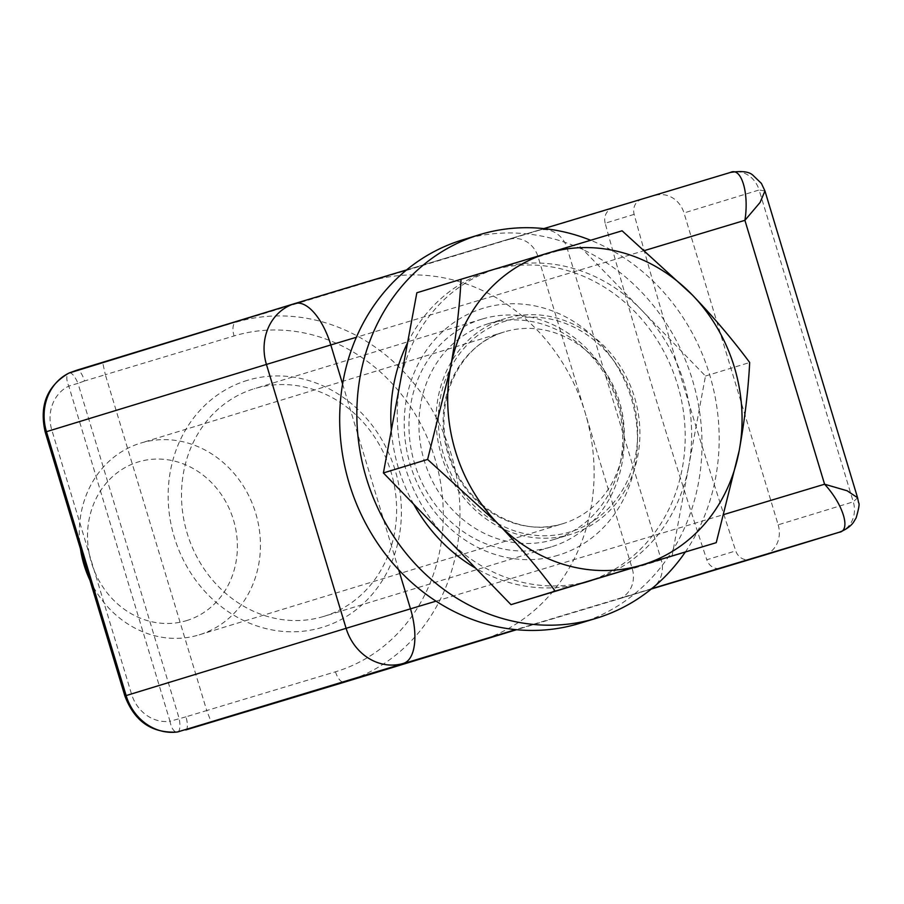 <?xml version="1.0" encoding="UTF-8"?>
<svg xmlns="http://www.w3.org/2000/svg" width="904" height="904" viewBox="0 0 904 904"><rect width="100%" height="100%" fill="white"/><g stroke="black" fill="none" stroke-linecap="round" stroke-linejoin="round"><path stroke-width="0.68" stroke-dasharray="4.52 3.39" d="M558.141 555.248A129.057 115.396 -107 0 1 410.337 464.95A129.057 115.396 -107 0 1 483.538 308.151A129.057 115.396 -107 0 1 631.331 398.438A129.057 115.396 -107 0 1 558.141 555.248M482.137 319.055A119.034 106.435 73 0 0 481.742 319.18A119.034 106.435 73 0 0 414.699 463.91A119.034 106.435 73 0 0 550.943 546.965A119.034 106.435 73 0 0 551.35 546.841A119.034 106.435 73 0 0 618.392 402.111A119.034 106.435 73 0 0 482.137 319.055M247.47 380.324A129.057 115.396 73 0 0 174.269 537.123A129.057 115.396 73 0 0 322.073 627.41A129.057 115.396 73 0 0 395.274 470.611A129.057 115.396 73 0 0 247.47 380.324M323.462 616.505A119.034 106.435 -107 0 1 187.218 533.45A119.034 106.435 -107 0 1 254.261 388.731A119.034 106.435 -107 0 1 254.657 388.607A119.034 106.435 -107 0 1 390.912 471.662A119.034 106.435 -107 0 1 323.869 616.392A119.034 106.435 -107 0 1 323.462 616.505M655.31 195.422A25.063 22.408 -107 0 1 684 212.948L759.123 189.987A25.063 22.408 73 0 0 730.421 172.449L641.354 199.479A12.532 11.198 73 0 0 641.309 199.49A12.532 11.198 73 0 0 634.156 214.361A6184.569 5529.949 73 0 0 735.754 550.898A12.532 11.198 73 0 0 750.004 559.316M857.58 497.742L853.274 501.844L778.163 524.817L684 212.948M778.163 524.817A25.063 22.408 -107 0 1 764.117 555.214M719.437 568.514A12.532 11.198 -107 0 1 706.781 559.757L735.754 550.898M634.156 214.361L605.183 223.22A6184.569 5529.949 73 0 0 706.781 559.757M605.183 223.22A12.532 11.198 -107 0 1 612.347 208.349A12.532 11.198 -107 0 1 612.381 208.338M651.264 589.035L647.015 590.312A25.063 22.408 73 0 0 647.106 590.289A25.063 22.408 73 0 0 661.231 559.87L567.079 248.001A25.063 22.408 73 0 0 538.377 230.475L102.638 362.391L105.339 374.685L234.068 335.949A175.41 156.844 -107 0 1 434.96 458.667A175.41 156.844 -107 0 1 335.474 671.796L206.733 710.544L105.339 374.685L84.524 380.979A12.532 3.955 73.2 0 0 77.111 370.109L102.638 362.391M509.404 239.334A25.063 22.408 -107 0 1 538.106 256.86L585.182 412.789A187.942 168.054 73 0 0 369.939 281.302M478.589 641.139A187.942 168.054 73 0 0 479.21 640.959A187.942 168.054 73 0 0 585.182 412.789L632.258 568.729A25.063 22.408 -107 0 1 618.133 599.149A25.063 22.408 -107 0 1 618.053 599.171L516.579 629.704M538.377 230.475L612.347 208.349M839.149 532.275A25.063 22.408 73 0 0 853.274 501.844L759.123 189.987L764.953 190.947M185.761 729.946A12.532 3.955 73.2 0 0 185.93 716.838L206.733 710.544L211.276 722.228M69.551 372.843A12.532 3.932 -112.8 0 1 77.97 383.341L84.524 380.979M177.975 731.867A12.532 3.932 79.1 0 0 179.161 718.51L77.97 383.341L68.806 386.11L169.997 721.268A37.584 33.606 -107 0 1 131.498 693.978L51.833 430.101A37.584 33.606 -107 0 1 68.806 386.11A12.532 5.56 -115.6 0 1 68.76 373.171M407.557 342.842A162.878 145.646 -107 0 1 490.386 270.68A162.878 145.646 -107 0 1 490.928 270.522A162.878 145.646 -107 0 1 677.379 384.177A162.878 145.646 -107 0 1 585.622 582.221M641.682 310.162A162.878 145.646 73 0 0 497.358 268.556L577.882 244.317L641.682 310.162L705.482 376.019L688.758 466.102A162.878 145.646 73 0 0 641.682 310.162M416.846 292.783L497.358 268.556A162.878 145.646 73 0 0 496.816 268.714A162.878 145.646 73 0 0 400.122 382.867A162.878 145.646 73 0 0 447.197 538.795A162.878 145.646 73 0 0 591.521 580.413A162.878 145.646 73 0 0 592.063 580.244A162.878 145.646 73 0 0 688.758 466.102L672.045 556.175M186.416 620.664A82.931 74.151 73 0 0 233.458 519.902A82.931 74.151 73 0 0 138.481 461.876A82.931 74.151 73 0 0 91.44 562.638A82.931 74.151 73 0 0 186.416 620.664M89.891 580.108A100.231 89.632 73 0 0 198.823 634.958A100.231 89.632 73 0 0 199.162 634.857A100.231 89.632 73 0 0 255.629 512.986A100.231 89.632 73 0 0 140.888 443.039A100.231 89.632 73 0 0 140.549 443.141A100.231 89.632 73 0 0 80.456 548.864M582.425 583.148A162.878 145.646 -107 0 1 475.651 568.164M413.682 504.195A162.878 145.646 -107 0 1 391.342 430.157M577.882 244.317L622.088 230.802M705.482 376.019L749.687 362.504M579.453 623.41A200.473 179.252 73 0 0 692.374 379.669A200.473 179.252 73 0 0 462.893 239.786A200.473 179.252 73 0 0 462.226 239.989M685.232 552.152A200.473 179.252 73 0 0 590.617 240.249M505.415 318.502A112.763 100.83 73 0 0 505.031 318.615A112.763 100.83 73 0 0 441.514 455.718A112.763 100.83 73 0 0 570.593 534.4A112.763 100.83 73 0 0 570.978 534.287A112.763 100.83 73 0 0 634.495 397.184A112.763 100.83 73 0 0 505.415 318.502M488.239 323.745A112.763 100.83 73 0 0 487.866 323.858A112.763 100.83 73 0 0 424.349 460.972A112.763 100.83 73 0 0 553.429 539.654A112.763 100.83 73 0 0 553.802 539.541A112.763 100.83 73 0 0 617.319 402.427A112.763 100.83 73 0 0 488.239 323.745M335.474 671.796A12.532 5.605 73.3 0 0 344.435 682.158L345.079 681.955A187.942 168.054 73 0 0 450.949 453.446A187.942 168.054 73 0 0 235.82 322.31A12.532 5.605 -106.7 0 0 234.068 335.949M406.585 269.912L543.869 228.599L406.585 269.912M618.053 599.171L647.015 590.312M651.705 588.685L515.675 629.625M645.14 250.363L356.357 337.271M342.593 383.985L398.698 569.814M436.022 601.16L724.42 514.353M538.106 256.86L567.079 248.001M661.231 559.87L632.258 568.729M185.93 716.838L169.997 721.268A12.532 5.548 -97.9 0 0 177.082 732.037M131.498 693.978L124.876 695.967M51.833 430.101L45.2 432.078M506.138 320.897A110.254 98.592 73 0 0 443.593 454.859A110.254 98.592 73 0 0 569.87 532.004A110.254 98.592 73 0 0 632.416 398.042A110.254 98.592 73 0 0 506.138 320.897M199.162 634.857L562.695 523.721A100.231 89.632 -107 0 1 447.943 453.774A100.231 89.632 -107 0 1 504.409 331.904A100.231 89.632 -107 0 1 504.737 331.802A100.231 89.632 -107 0 1 619.477 401.749A100.231 89.632 -107 0 1 563.022 523.619A100.231 89.632 -107 0 1 562.683 523.721C518.613 538.614 463.424 505.573 448.881 453.198C432.157 401.692 459.661 343.983 504.409 331.904L140.549 443.141M481.742 319.18L254.261 388.731M551.35 546.841L323.869 616.392M647.106 590.289L618.133 599.149M490.386 270.68L496.816 268.714M487.866 323.858L505.031 318.615M553.802 539.541L570.978 534.287"/><path stroke-width="1.36" d="M764.117 555.214A25.063 22.408 -107 0 1 764.038 555.237A25.063 22.408 -107 0 1 763.948 555.259L721.03 568.175A12.532 11.198 -107 0 1 719.437 568.514M516.579 629.704L344.458 682.147A187.942 168.054 73 0 0 345.079 681.955L478.894 641.049M721.03 568.175L651.264 589.035M69.551 372.843A12.532 3.932 -112.8 0 0 69.325 372.911A12.532 3.932 -112.8 0 0 69.111 373.036L294.693 303.597A50.115 44.816 73 0 0 266.431 364.436L46.466 431.683L126.142 695.571L346.108 628.314L266.431 364.436L330.807 344.955L342.593 383.985M763.948 555.259L839.059 532.298C851.285 530.908 843.319 504.466 824.584 484.216L744.907 220.327C749.314 193.106 741.348 166.777 730.421 172.449L730.421 172.449C741.483 170.709 748.907 171.59 752.738 175.071L761.394 183.399L764.953 190.959L760.083 202.451L744.907 220.327L645.14 250.363M724.42 514.353L824.584 484.216L847.138 490.77L857.58 497.742L764.953 190.959M177.082 732.037A12.532 12.532 0 0 0 177.738 731.935A12.532 3.932 79.1 0 1 177.466 731.957A12.532 5.548 -97.9 0 1 177.082 732.037C151.872 733.404 134.47 721.381 124.876 695.967L126.142 695.571A50.115 44.816 73 0 0 177.466 731.957L344.458 682.147A12.532 5.605 73.3 0 1 344.447 682.158A12.532 5.605 73.3 0 1 344.435 682.158L185.761 729.946M515.675 629.625L177.726 731.935A12.532 3.932 79.1 0 0 177.975 731.867M591.792 580.334L585.622 582.221A162.878 145.646 -107 0 1 585.08 582.379A162.878 145.646 -107 0 1 582.425 583.148M475.651 568.164A162.878 145.646 -107 0 1 413.682 504.195M391.342 430.157A162.878 145.646 -107 0 1 407.557 342.842M80.456 548.864A100.231 89.632 73 0 0 89.891 580.108M716.239 542.671L739.189 450.678A162.878 145.646 73 0 1 641.953 565A162.878 145.646 -107 0 1 497.629 523.382C519.224 545.88 538.411 568.469 555.203 591.137L716.239 542.671L510.997 604.652L383.398 472.95L416.846 292.783L461.051 279.268C459.582 307.462 456.079 336.853 450.554 367.453A162.878 145.646 -107 0 1 547.79 253.131A162.878 145.646 -107 0 1 692.114 294.749A162.878 145.646 -107 0 1 739.189 450.678C744.726 420.021 748.218 390.618 749.687 362.504C732.839 339.78 713.651 317.191 692.114 294.749L622.088 230.802L461.051 279.268M497.629 523.382A162.878 145.646 -107 0 1 450.554 367.453L427.603 459.435L497.629 523.382M383.398 472.95L427.603 459.435M510.997 604.652L555.203 591.137M590.617 240.249A200.473 179.252 73 0 0 480.058 234.531A200.473 179.252 73 0 0 479.391 234.735L462.226 239.989A200.473 179.252 73 0 0 349.306 483.73A200.473 179.252 73 0 0 578.775 623.613A200.473 179.252 73 0 0 579.453 623.41L596.617 618.166A200.473 179.252 73 0 0 685.232 552.152M479.391 234.735A200.473 179.252 73 0 0 366.47 478.487A200.473 179.252 73 0 0 595.951 618.37A200.473 179.252 73 0 0 596.617 618.166M77.111 370.109L294.523 303.642M294.941 303.518L406.585 269.912L294.907 303.529A50.115 22.442 -106.7 0 0 294.862 303.541A50.115 44.816 73 0 0 294.693 303.597A50.115 50.115 0 0 1 294.907 303.529A50.115 22.442 -106.7 0 1 330.807 344.955L356.357 337.271M543.869 228.599L730.421 172.449L543.869 228.599M764.038 555.237L839.149 532.275A25.063 22.408 73 0 1 839.059 532.298L651.705 588.685M398.698 569.814L410.484 608.844L436.022 601.16M76.885 370.177L69.314 372.923A12.532 12.532 0 0 0 68.76 373.171A12.532 5.56 -115.6 0 1 69.111 373.036A50.115 44.816 73 0 0 46.466 431.683L45.2 432.078L124.876 695.967M410.484 608.844L346.108 628.314A50.115 44.816 -107 0 0 403.5 663.378A50.115 22.442 -106.7 0 0 410.484 608.844M839.138 532.275C850.144 528.218 853.602 522.06 853.659 522.003L856.133 517.879C858.856 508.534 859.693 503.494 858.608 502.748L857.58 497.742M68.76 373.171C46.985 385.951 39.132 405.591 45.2 432.078"/></g></svg>
